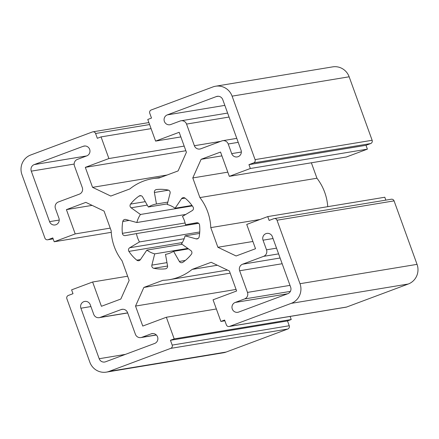 <?xml version="1.0" encoding="UTF-8"?>
<svg xmlns="http://www.w3.org/2000/svg" width="439" height="439" viewBox="0 0 439 439"><rect width="100%" height="100%" fill="white"/><g stroke="black" fill="none" stroke-linecap="round" stroke-linejoin="round"><path stroke-width="0.66" d="M80.908 308.222A5.12 4.983 80.6 0 1 84.743 301.423A5.12 4.983 80.6 0 1 90.247 304.732L93.727 314.351A5.12 4.983 -99.4 0 0 100.141 317.413L121.153 309.566A5.12 4.983 80.6 0 1 127.562 312.628L135.399 334.271A5.12 4.983 -99.4 0 0 141.808 337.339L151.148 333.849A5.12 4.983 80.6 0 1 157.705 337.371A5.12 4.983 80.6 0 1 154.632 343.468L105.596 361.78A5.12 4.983 80.6 0 1 99.187 358.718L80.908 308.222L90.911 306.565M263.032 240.188A5.12 4.983 80.6 0 1 266.868 233.394A5.12 4.983 80.6 0 1 272.378 236.698L290.656 287.199A5.12 4.983 80.6 0 1 287.726 293.751L238.69 312.069A5.12 4.983 80.6 0 1 232.138 308.54A5.12 4.983 80.6 0 1 235.211 302.449L244.55 298.959A5.12 4.983 -99.4 0 0 247.481 292.407L239.645 270.764A5.12 4.983 80.6 0 1 242.575 264.212L263.587 256.36A5.12 4.983 -99.4 0 0 266.517 249.807L263.032 240.188L273.042 238.536M181.543 198.708A2.557 2.491 80.6 0 1 185.143 198.187A39.9 38.813 80.6 0 1 193.034 206.956A2.557 2.491 80.6 0 1 192.238 210.599L182.454 216.411A25.599 24.902 80.6 0 1 185.477 224.763L196.639 222.754A2.557 2.491 80.6 0 1 199.564 225.004A39.9 38.813 80.6 0 1 199.147 236.873A2.557 2.491 80.6 0 1 196.074 238.849L185.093 235.825A25.599 24.902 80.6 0 1 181.494 243.87L190.839 250.559A2.557 2.491 80.6 0 1 191.377 254.263A39.9 38.813 80.6 0 1 182.904 262.281A2.557 2.491 80.6 0 1 179.348 261.435L173.597 251.344A25.599 24.902 80.6 0 1 165.492 254.373L167.55 265.842A2.557 2.491 80.6 0 1 165.377 268.827A39.9 38.813 80.6 0 1 153.809 268.295A2.557 2.491 80.6 0 1 151.861 265.123L154.709 253.874A25.599 24.902 80.6 0 1 146.84 250.115L140.403 259.647A2.557 2.491 80.6 0 1 136.798 260.162A39.9 38.813 80.6 0 1 128.912 251.393A2.557 2.491 80.6 0 1 129.708 247.755L139.487 241.938A25.599 24.902 80.6 0 1 136.463 233.592L125.307 235.6A2.557 2.491 80.6 0 1 122.382 233.345A39.9 38.813 80.6 0 1 122.794 221.475A2.557 2.491 80.6 0 1 125.872 219.5L136.853 222.529A25.599 24.902 80.6 0 1 140.447 214.479L131.102 207.79A2.557 2.491 80.6 0 1 130.57 204.086A39.9 38.813 80.6 0 1 139.042 196.068A2.557 2.491 80.6 0 1 142.598 196.919L148.344 207.01A25.599 24.902 80.6 0 1 152.267 205.128A25.599 24.902 80.6 0 1 156.454 203.981L154.396 192.507A2.557 2.491 80.6 0 1 156.564 189.522A39.9 38.813 80.6 0 1 168.132 190.054A2.557 2.491 80.6 0 1 170.085 193.231L167.237 204.475A25.599 24.902 80.6 0 1 175.106 208.24L181.543 198.708L185.066 198.126M167.391 203.861L148.344 207.01M143.564 181.082A51.193 49.799 80.6 0 1 152.624 178.668A51.193 49.799 80.6 0 1 159.017 178.042L178.091 170.914L186.416 152.284L179.178 132.293L155.598 141.1L147.762 119.457L151.499 118.064L149.759 113.257A2.557 2.491 80.6 0 1 151.219 109.975L212.866 86.949A15.36 14.942 80.6 0 1 215.582 86.225A15.36 14.942 80.6 0 1 232.099 96.146L255.081 159.626A2.557 2.491 80.6 0 1 253.616 162.907L248.946 164.652L250.334 168.499L229.323 176.346L220.532 152.059L201.117 159.313L192.787 177.943L199.899 197.588A51.193 49.799 80.6 0 1 210.775 227.621L217.881 247.267L236.111 255.975L255.52 248.726L246.729 224.439L267.746 216.592L269.14 220.438L273.81 218.693A2.557 2.491 80.6 0 1 277.014 220.224L299.996 283.709A15.36 14.942 80.6 0 1 291.205 303.371L229.564 326.396A2.557 2.491 80.6 0 1 226.359 324.865L224.62 320.053L220.883 321.447L213.047 299.81L236.632 290.997L229.394 271.006L211.17 262.292L192.095 269.414A51.193 49.799 80.6 0 1 169.322 279.687A51.193 49.799 80.6 0 1 162.929 280.312L143.855 287.435L135.53 306.065L142.763 326.062L166.348 317.249L174.184 338.892L170.447 340.285L172.187 345.098A2.557 2.491 80.6 0 1 170.722 348.374L109.081 371.399A15.36 14.942 80.6 0 1 106.364 372.124A15.36 14.942 80.6 0 1 89.847 362.208L66.865 298.723A2.563 2.491 80.6 0 1 68.33 295.447L73 293.702L71.606 289.855L92.624 282.003L101.414 306.29L120.829 299.041L129.154 280.406L122.042 260.766A51.193 49.799 80.6 0 1 111.171 230.727L104.059 211.088L85.835 202.374L66.421 209.622L75.212 233.91L54.2 241.763L52.806 237.916L48.136 239.661A2.563 2.491 80.6 0 1 44.932 238.125L21.95 174.645A15.36 14.942 80.6 0 1 30.735 154.983L92.382 131.958A2.557 2.491 80.6 0 1 95.587 133.489L97.326 138.296L101.063 136.902L108.899 158.545L85.314 167.352L92.552 187.343L110.776 196.057L129.851 188.935A51.193 49.799 80.6 0 1 143.564 181.082M311.361 162.787L316.953 178.234A51.193 49.799 80.6 0 1 327.741 206.67M267.746 216.592L384.8 197.237L385.848 200.124M274.26 218.573L391.319 199.224A2.557 2.491 80.6 0 1 394.068 200.875L417.05 264.355A15.36 14.942 80.6 0 1 408.265 284.017L346.618 307.042A2.557 2.491 80.6 0 1 346.168 307.163L229.109 326.517M290.113 316.431L291.238 319.543L287.501 320.936L289.241 325.743A2.557 2.491 80.6 0 1 287.781 329.025L226.134 352.051A15.36 14.942 80.6 0 1 223.418 352.775L106.364 372.124M215.582 86.225L332.636 66.876A15.36 14.942 80.6 0 1 349.153 76.792L372.135 140.277A2.557 2.491 80.6 0 1 370.67 143.553L366 145.298L367.394 149.145L346.376 156.997L229.323 176.346M77.396 159.39A5.12 4.983 -99.4 0 0 74.465 165.947L82.302 187.585A5.12 4.983 80.6 0 1 79.371 194.142L58.36 201.989A5.12 4.983 -99.4 0 0 55.429 208.541L58.908 218.161A5.12 4.983 80.6 0 1 55.073 224.96A5.12 4.983 80.6 0 1 49.569 221.651L31.29 171.155A5.12 4.983 80.6 0 1 34.22 164.598L83.251 146.286A5.12 4.983 80.6 0 1 89.808 149.809A5.12 4.983 80.6 0 1 86.735 155.9L77.396 159.39M186.548 124.078A5.12 4.983 -99.4 0 0 180.133 121.016L170.793 124.506A5.12 4.983 80.6 0 1 164.241 120.977A5.12 4.983 80.6 0 1 167.314 114.886L216.345 96.569A5.12 4.983 80.6 0 1 222.76 99.637L241.038 150.133A5.12 4.983 80.6 0 1 237.203 156.926A5.12 4.983 80.6 0 1 231.699 153.623L228.214 144.003A5.12 4.983 -99.4 0 0 221.805 140.935L200.793 148.788A5.12 4.983 80.6 0 1 194.378 145.721L186.548 124.078L229.065 117.048M221.909 155.872L201.117 159.313M227.803 172.154L192.787 177.943M316.953 178.234L199.899 197.588M260.003 219.484L210.775 227.621M252.897 241.477L217.881 247.267M224.883 320.788L220.883 321.447M217.338 265.244L192.095 269.414M230.173 273.162L143.855 287.435M236.067 289.444L135.53 306.065M216.367 308.979L166.348 317.249M291.238 319.543L174.184 338.892M287.501 320.936L170.447 340.285M127.639 276.213L92.624 282.003M92.119 205.375L66.421 209.622M110.227 228.121L75.212 233.91M111.259 232.33L54.2 241.763M151.082 128.632L101.063 136.902M184.177 146.099L108.899 158.545M185.856 150.731L85.314 167.352M167.1 175.024L92.552 187.343M180.857 136.924L155.598 141.1M366 145.298L248.946 164.652M367.394 149.145L250.334 168.499M188.49 248.88L173.597 251.344M187.826 248.403L154.709 253.874M182.075 244.287L146.84 250.115M199.74 231.979L139.487 241.938M198.664 223.308L136.463 233.592M185.774 214.441L136.853 222.529M192.309 205.907L140.447 214.479M167.835 202.099L156.454 203.981M191.98 205.447L175.106 208.24M197.561 222.765L185.477 224.763M199.63 233.422L185.093 235.825M168.532 190.169L154.396 192.507M141.095 195.728L139.042 196.068M129.198 220.416L122.794 221.475M394.068 200.875L277.014 220.224M417.05 264.355L299.996 283.709M408.265 284.017L291.205 303.371M346.618 307.042L229.564 326.396M289.241 325.743L172.187 345.098M287.781 329.025L170.722 348.374M226.134 352.051L109.081 371.399M53.141 238.832L48.136 239.661M149.606 124.555L95.587 133.489M349.153 76.792L232.099 96.146M372.135 140.277L255.081 159.626M370.67 143.553L253.616 162.907M185.346 260.442L179.348 261.435M167.572 266.023L153.809 268.295M166.968 262.626L151.861 265.123M140.464 259.559L136.798 260.162M182.322 242.564L128.912 251.393M184.161 238.75L129.708 247.755M185.093 222.979L122.382 233.345M147.268 205.117L131.102 207.79M145.293 201.655L130.57 204.086M198.088 238.52L196.074 238.849M224.834 105.376L167.314 114.886M218.188 96.267L216.345 96.569M241.351 152.026L231.699 153.623M238.218 142.346L228.214 144.003M220.603 141.385L194.378 145.721M280.087 258.006L242.575 264.212M282.162 263.735L239.645 270.764M278.595 253.879L263.587 256.36M276.521 248.156L266.517 249.807M287.655 293.779L235.211 302.449M290.388 291.381L244.55 298.959M289.998 285.377L247.481 292.407M59.221 220.054L49.569 221.651M74.153 164.065L31.29 171.155M86.664 155.927L34.22 164.598M85.095 145.978L83.251 146.286M122.997 309.259L121.153 309.566M156.284 334.941L141.808 337.339M152.992 333.541L151.148 333.849M125.406 354.383L99.187 358.718M127.65 312.864L100.141 317.413M161.091 177.268L152.624 178.668M227.451 270.078L169.322 279.687M53.152 238.876L47.681 239.782M148.887 122.569L92.832 131.837M227.621 113.07L181.038 120.774M236.78 138.367L222.71 140.694M156.366 335.023L140.903 337.58M127.683 312.952L99.236 317.655"/></g></svg>
